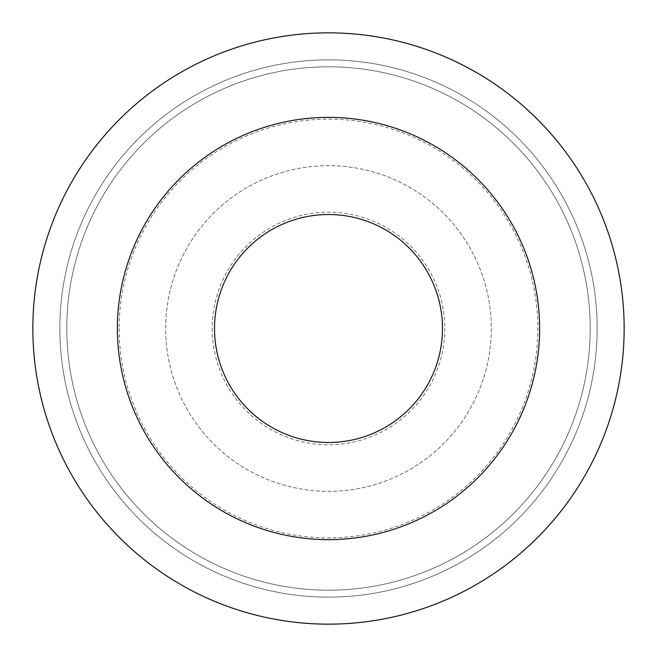 <?xml version="1.0" encoding="UTF-8"?>
<svg xmlns="http://www.w3.org/2000/svg" width="657" height="657" viewBox="0 0 657 657"><rect width="100%" height="100%" fill="white"/><g stroke="black" fill="none" stroke-linecap="round" stroke-linejoin="round"><path stroke-width="0.49" stroke-dasharray="3.29 2.46" d="M212.195 328.5A116.305 116.305 0 0 0 328.5 444.805A116.305 116.305 0 0 0 444.805 328.5A116.305 116.305 0 0 0 328.5 212.195A116.305 116.305 0 0 0 212.195 328.5M491.329 328.5A162.829 162.829 0 0 1 328.5 491.329A162.829 162.829 0 0 1 165.671 328.5A162.829 162.829 0 0 1 328.5 165.671A162.829 162.829 0 0 1 491.329 328.5A162.829 162.829 0 0 1 328.5 491.329A162.829 162.829 0 0 1 165.671 328.5A162.829 162.829 0 0 1 328.5 165.671A162.829 162.829 0 0 1 491.329 328.5A162.829 162.829 0 0 1 328.5 491.329A162.829 162.829 0 0 1 165.671 328.5A162.829 162.829 0 0 1 328.5 165.671A162.829 162.829 0 0 1 491.329 328.5M590.191 328.5A261.691 261.691 0 0 0 328.5 66.809A261.691 261.691 0 0 0 66.809 328.5A261.691 261.691 0 0 0 328.5 590.191A261.691 261.691 0 0 0 590.191 328.5A261.691 261.691 0 0 1 328.5 590.191A261.691 261.691 0 0 1 66.809 328.5A261.691 261.691 0 0 1 328.5 66.809A261.691 261.691 0 0 1 590.191 328.5A261.691 261.691 0 0 0 328.5 66.809A261.691 261.691 0 0 0 66.809 328.5A261.691 261.691 0 0 1 328.5 66.809A261.691 261.691 0 0 1 590.191 328.5A261.691 261.691 0 0 1 328.5 590.191A261.691 261.691 0 0 1 66.809 328.5A261.691 261.691 0 0 0 328.5 590.191A261.691 261.691 0 0 0 590.191 328.5M59.853 328.5A268.647 268.647 0 0 0 462.824 561.152A268.647 268.647 0 0 0 462.824 95.848A268.647 268.647 0 0 0 59.853 328.5A268.647 268.647 0 0 0 462.824 561.152A268.647 268.647 0 0 0 462.824 95.848A268.647 268.647 0 0 0 59.853 328.5M32.85 328.5A295.65 295.65 0 0 0 328.5 624.15A295.65 295.65 0 0 0 624.15 328.5A295.65 295.65 0 0 0 328.5 32.85A295.65 295.65 0 0 0 32.85 328.5A295.65 295.65 0 0 0 476.325 584.541A295.65 295.65 0 0 0 476.325 72.459A295.65 295.65 0 0 0 32.85 328.5M624.15 328.5A295.65 295.65 0 0 1 180.675 584.541A295.65 295.65 0 0 1 180.675 72.459A295.65 295.65 0 0 1 624.15 328.5M119.147 328.5A209.353 209.353 0 0 0 433.177 509.799A209.353 209.353 0 0 0 433.177 147.201A209.353 209.353 0 0 0 119.147 328.5"/><path stroke-width="0.99" d="M32.85 328.5A295.65 295.65 0 0 1 476.325 72.459A295.65 295.65 0 0 1 476.325 584.541A295.65 295.65 0 0 1 32.85 328.5M539.635 328.5A211.135 211.135 0 0 1 328.5 539.635A211.135 211.135 0 0 1 117.365 328.5A211.135 211.135 0 0 1 328.5 117.365A211.135 211.135 0 0 1 539.635 328.5M442.481 328.5A113.981 113.981 0 0 1 328.5 442.481A113.981 113.981 0 0 1 214.519 328.5A113.981 113.981 0 0 1 328.5 214.519A113.981 113.981 0 0 1 442.481 328.5"/></g></svg>
